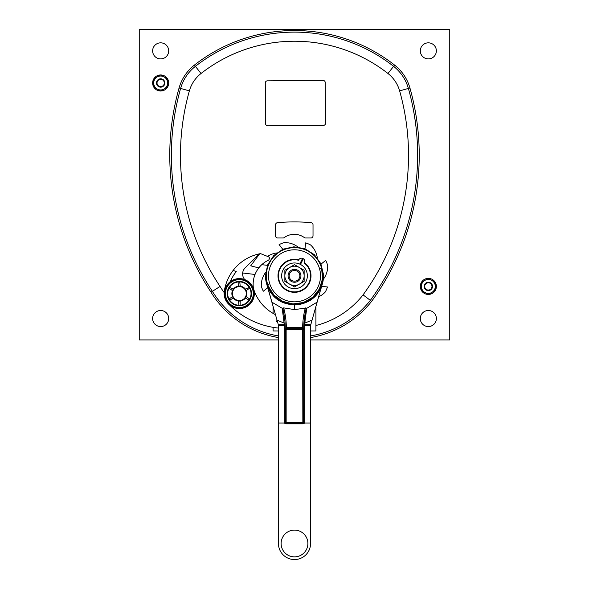 <?xml version="1.0" encoding="UTF-8"?>
<svg xmlns="http://www.w3.org/2000/svg" width="589" height="589" viewBox="0 0 589 589"><rect width="100%" height="100%" fill="white"/><g stroke="black" fill="none" stroke-linecap="round" stroke-linejoin="round"><path stroke-width="0.88" d="M278.442 339.949L139.247 339.949L139.247 29.45L449.753 29.45L449.753 339.949L310.558 339.949M315.918 325.503A87.26 87.26 0 0 0 363.074 294.868L370.334 300.361A246.261 246.261 0 0 0 414.759 117.785L415.525 123.138M310.558 337.556A97.965 97.965 0 0 0 371.615 301.332L370.334 300.361A96.36 96.36 0 0 1 310.558 335.929A96.36 96.36 0 0 0 370.334 300.361A246.261 246.261 0 0 0 408.383 88.424L399.629 90.89A237.161 237.161 0 0 1 363.074 294.868M173.475 123.138L174.241 117.785L173.475 123.138M307.348 275.814A12.848 12.848 0 0 0 294.5 262.966A12.848 12.848 0 0 0 281.652 275.814A12.848 12.848 0 0 0 294.5 288.662A12.848 12.848 0 0 0 307.348 275.814M152.632 50.868A8.032 8.032 0 0 0 160.664 58.893A8.032 8.032 0 0 0 168.697 50.868A8.032 8.032 0 0 0 160.664 42.835A8.032 8.032 0 0 0 152.632 50.868M152.632 318.539A8.032 8.032 0 0 0 160.664 326.564A8.032 8.032 0 0 0 168.697 318.539A8.032 8.032 0 0 0 160.664 310.506A8.032 8.032 0 0 0 152.632 318.539M420.303 50.868A8.032 8.032 0 0 0 428.336 58.893A8.032 8.032 0 0 0 436.368 50.868A8.032 8.032 0 0 0 428.336 42.835A8.032 8.032 0 0 0 420.303 50.868M420.303 318.539A8.032 8.032 0 0 0 428.336 326.564A8.032 8.032 0 0 0 436.368 318.539A8.032 8.032 0 0 0 428.336 310.506A8.032 8.032 0 0 0 420.303 318.539M315.918 306.398L315.918 330.959L310.558 330.959M278.442 330.959L273.082 330.959L273.082 327.344M273.082 313.377L273.082 306.398M294.5 282.241A6.427 6.427 0 0 1 288.073 275.814A6.427 6.427 0 0 1 294.5 269.394A6.427 6.427 0 0 1 300.927 275.814A6.427 6.427 0 0 1 294.5 282.241M294.5 270.461A5.353 5.353 0 0 1 299.853 275.814A5.353 5.353 0 0 1 294.5 281.167A5.353 5.353 0 0 1 289.147 275.814A5.353 5.353 0 0 1 294.5 270.461M304.138 281.38L304.138 275.814A9.638 9.638 0 0 0 289.685 267.472A9.638 9.638 0 0 0 289.685 284.163A9.638 9.638 0 0 0 304.138 275.814L304.138 270.255L294.5 264.689L284.862 270.255L284.862 281.38L294.5 286.946L304.138 281.38M435.293 290.421A8.032 8.032 0 0 0 435.293 282.411M435.286 282.389A8.032 8.032 0 0 0 428.35 278.383L421.378 282.396L421.378 290.436A8.032 8.032 0 0 0 428.328 294.448M428.328 278.383A8.032 8.032 0 0 0 421.385 282.389M421.378 282.411A8.032 8.032 0 0 0 421.378 290.421M421.378 290.436L428.336 294.456A8.032 8.032 0 0 0 435.286 290.443M428.336 294.456L431.818 292.446A6.958 6.958 0 0 0 435.293 286.416L435.293 282.396L428.336 278.383M435.293 286.416A6.958 6.958 0 0 0 424.86 280.386A6.958 6.958 0 0 0 424.86 292.446A6.958 6.958 0 0 0 431.818 292.446L435.293 290.436L435.293 286.416M428.336 290.591A4.175 4.175 0 0 1 424.161 286.416A4.175 4.175 0 0 1 428.336 282.241A4.175 4.175 0 0 1 432.51 286.416A4.175 4.175 0 0 1 428.336 290.591M428.336 282.779A3.637 3.637 0 0 0 424.698 286.416A3.637 3.637 0 0 0 428.336 290.053A3.637 3.637 0 0 0 431.98 286.416A3.637 3.637 0 0 0 428.336 282.779M167.622 87.003L167.622 78.97L160.664 74.95L153.707 78.97A8.032 8.032 0 0 0 153.707 86.988L160.664 91.023L167.622 87.003A8.032 8.032 0 0 0 160.672 74.958M160.65 74.958A8.032 8.032 0 0 0 153.714 78.963M153.714 87.01A8.032 8.032 0 0 0 160.65 91.015M160.672 91.015A8.032 8.032 0 0 0 167.615 87.01M164.14 76.96A6.958 6.958 0 0 0 153.707 82.983A6.958 6.958 0 0 0 164.14 89.013A6.958 6.958 0 0 0 164.14 76.96M160.664 87.157A4.175 4.175 0 0 1 156.49 82.983A4.175 4.175 0 0 1 160.664 78.808A4.175 4.175 0 0 1 164.839 82.983A4.175 4.175 0 0 1 160.664 87.157M160.664 79.346A3.637 3.637 0 0 0 157.02 82.983A3.637 3.637 0 0 0 160.664 86.627A3.637 3.637 0 0 0 164.302 82.983A3.637 3.637 0 0 0 160.664 79.346M153.707 78.97L153.707 87.003M179.071 87.982L180.617 88.424A246.261 246.261 0 0 0 212.386 291.341L211.031 292.203A247.866 247.866 0 0 1 179.071 87.982A44.433 44.433 0 0 1 194.422 65.077A162.211 162.211 0 0 1 394.578 65.077L387.974 73.5A151.506 151.506 0 0 0 201.026 73.5A33.728 33.728 0 0 0 189.371 90.89L180.617 88.424A246.261 246.261 0 0 0 212.386 291.341L220.058 286.445A87.26 87.26 0 0 0 224.166 292.564M180.617 88.424A42.828 42.828 0 0 1 195.408 66.336A160.606 160.606 0 0 1 393.592 66.336A42.828 42.828 0 0 1 408.383 88.424L409.929 87.982A44.433 44.433 0 0 0 394.578 65.077M370.334 300.361A246.261 246.261 0 0 0 408.383 88.424A246.261 246.261 0 0 1 370.334 300.361M212.386 291.341A96.36 96.36 0 0 0 278.442 335.929A96.36 96.36 0 0 1 212.386 291.341M230.284 281.66A41.76 41.76 0 0 1 236.27 271.617L233.163 270.38A44.97 44.97 0 0 1 259.543 253.807A44.97 44.97 0 0 1 259.675 253.778A44.97 44.97 0 0 1 260.522 253.609L268.422 256.76A1.605 1.605 0 0 1 269.32 258.843L269.099 259.396A1.605 1.605 0 0 1 268.304 260.25A26.77 26.77 0 0 0 255.03 274.474L242.668 272.987A8.563 8.563 0 0 0 243.986 278.568L244.612 279.554M255.03 274.474A26.77 26.77 0 0 0 253.454 288.485M233.163 270.38A44.97 44.97 0 0 0 224.299 291.283A14.99 14.99 0 0 0 229.673 305.087M278.442 328.073A81.245 81.245 0 0 1 229.106 304.52M275.453 314.651A42.828 42.828 0 0 1 253.66 289.111M276.977 319.952L276.661 321.682L277.633 322.249M232.486 296.569L229.047 299.072A11.677 11.677 0 0 1 229.047 288.109L229.452 287.395A11.677 11.677 0 0 1 238.95 281.917L239.767 281.917A11.677 11.677 0 0 1 249.265 287.395L245.377 289.125M238.501 286.129L238.95 281.917M249.265 287.395L249.677 288.109A11.677 11.677 0 0 1 249.677 299.072L246.239 296.569M246.239 290.613L249.677 288.109M240.216 286.144L239.767 281.917M240.216 301.053L240.091 304.955L238.95 305.264A11.677 11.677 0 0 1 229.452 299.779L230.328 299.794L233.34 298.056M245.377 298.056L248.389 299.794L249.265 299.779A11.677 11.677 0 0 1 239.767 305.264M238.501 301.038L238.95 305.264M232.464 290.598L229.047 288.109M233.34 289.125L229.452 287.395M229.452 299.779L229.047 299.072M249.677 299.072L249.265 299.779M224.902 293.587A14.453 14.453 0 0 0 239.362 308.047A14.453 14.453 0 0 0 253.815 293.587A14.453 14.453 0 0 0 239.362 279.134A14.453 14.453 0 0 0 224.902 293.587M224.372 293.587A14.99 14.99 0 0 0 239.362 308.577A14.99 14.99 0 0 0 254.352 293.587A14.99 14.99 0 0 0 239.362 278.597A14.99 14.99 0 0 0 224.372 293.587M246.32 293.587A6.958 6.958 0 0 1 239.362 300.552A6.958 6.958 0 0 1 232.397 293.587A6.958 6.958 0 0 1 239.362 286.629A6.958 6.958 0 0 1 246.32 293.587M246.857 293.587A7.495 7.495 0 0 1 239.362 301.082A7.495 7.495 0 0 1 231.867 293.587A7.495 7.495 0 0 1 239.362 286.092A7.495 7.495 0 0 1 246.857 293.587M259.543 253.807L245.201 267.804A8.563 8.563 0 0 0 242.668 272.987M259.675 253.778L250.693 265.83L258.799 267.907M265.286 82.99L265.587 123.675A2.142 2.142 0 0 0 267.745 125.803L323.413 125.391A2.142 2.142 0 0 0 325.54 123.234L325.238 82.548A2.142 2.142 0 0 0 323.081 80.421L267.406 80.833A2.142 2.142 0 0 0 265.286 82.99M282.992 237.978A2.142 2.142 0 0 0 284.244 237.573A17.133 17.133 0 0 1 304.336 237.573A2.142 2.142 0 0 0 305.588 237.978L310.882 237.978A2.142 2.142 0 0 0 313.024 235.836L313.024 224.792A2.142 2.142 0 0 0 311.088 222.664A176.177 176.177 0 0 0 294.286 221.92A176.17 176.17 0 0 0 277.485 222.679A2.142 2.142 0 0 0 275.549 224.807L275.549 235.836A2.142 2.142 0 0 0 277.691 237.978L282.992 237.978M278.442 423.035L284.325 423.035L284.325 328.817A79.979 79.92 180 0 0 284.259 325.422L278.428 325.422L278.442 543.492A16.058 16.058 0 0 0 294.5 559.55A16.058 16.058 0 0 0 310.558 543.492L310.558 423.035L304.675 423.035L303.71 422.18L303.49 422.755M303.71 328.78L304.675 328.817A79.979 79.92 -0 0 1 304.741 325.422L303.784 325.342A80.943 80.877 -0 0 0 303.71 328.78L303.71 422.18L302.849 422.18L302.636 329.523L302.636 328.669L303.71 329.737A1.068 1.068 0 0 0 302.636 328.669L302.636 327.639L303.71 329.737L303.71 328.78A80.943 80.877 -0 0 1 303.784 325.342L306.118 308.025L294.5 309.586L283.684 307.885L282.256 308.319L271.934 302.194L267.516 286.475L271.823 293.918M274.047 296.4L274.71 297.04M279.598 300.714L281.49 301.752M283.25 302.562L283.927 302.834A29.016 29.016 0 0 1 283.316 302.591A29.016 29.016 0 0 0 283.927 302.834M285.304 303.335L293.668 304.822L298.814 304.513L303.129 303.519M267.421 286.247L271.433 293.425C282.889 309.799 310.506 307.959 319.694 290.215L321.123 287.351L323.494 276.933L322.639 276.933M284.826 320.077L285.083 322.963L284.112 323.067L282.595 311.471L283.449 311.529L284.826 320.077L283.869 320.158M305.316 307.885A82.018 81.952 -0 0 0 302.643 327.646L286.364 327.639L285.29 329.737L285.29 328.78A80.943 80.877 180 0 0 285.216 325.342L285.083 322.963M282.882 308.025L283.449 311.529A80.943 80.877 180 0 1 285.29 328.706L285.437 328.684M282.256 308.319L282.595 311.471M284.325 328.817L285.29 328.78A80.943 80.877 180 0 0 285.216 325.342L284.259 325.422L284.112 323.067L277.029 320.136L278.325 324.708M320.438 288.831L320.725 288.227M294.5 309.586L294.5 305.161L310.028 300.714L320.85 288.735L317.096 302.275L321.638 286.077M320.968 288.772L322.374 283.861M277.029 320.136L266.861 284.656M267.885 287.373L268.054 287.749M268.231 288.131L268.562 288.831M285.29 328.78L285.29 422.18L284.325 423.035L286.151 423.896L286.151 423.035L302.849 423.035L302.849 423.896L304.675 423.035L304.675 328.817M266.611 283.817L267.332 286.011L265.484 275.814A29.016 29.016 0 0 0 267.516 286.475A29.016 29.016 0 0 1 265.484 275.814L266.375 274.894M278.428 325.422L278.325 324.701L285.186 324.642M321.749 285.798L321.484 286.475A29.016 29.016 0 0 1 316.138 295.148A29.016 29.016 0 0 0 321.484 286.475M317.096 302.275L310.572 325.422L304.741 325.422L304.888 323.067L303.917 322.963M310.558 423.035L310.572 325.422M310.558 325.813L310.771 324.34L310.558 325.813M268.312 286.166L274.003 295.126L282.61 301.347L292.91 303.931L303.438 302.518L312.693 297.312L319.356 289.044L322.492 278.899L321.638 268.319L320.593 268.555M267.936 285.157L268.746 284.148M267.708 284.487A28.162 28.162 0 0 0 303.166 302.606A28.162 28.162 0 0 0 321.292 267.148A28.162 28.162 0 0 0 285.834 249.022A28.162 28.162 0 0 0 267.708 284.487A28.162 28.162 0 0 1 285.834 249.022A28.162 28.162 0 0 1 321.292 267.148L321.307 267.192M303.085 259.189A2.68 2.68 0 0 0 302.363 258.836M300.758 263.946L303.32 258.704A3.21 3.21 0 0 1 304.285 263.084L304.498 262.687A16.507 16.507 0 0 1 302.798 290.082A16.507 16.507 0 0 1 278.141 278.015A16.507 16.507 0 0 1 298.733 259.867L298.549 260.272A3.21 3.21 0 0 1 302.599 258.35L300.037 263.592A2.68 2.68 0 0 0 300.758 263.946M321.638 268.319L321.454 267.678M304.285 263.084A16.058 16.058 0 0 1 305.853 287.174A16.058 16.058 0 0 1 280.563 267.833A16.058 16.058 0 0 1 298.549 260.272M315.041 296.304L314.784 296.569A29.016 29.016 0 0 0 315.292 296.061A29.016 29.016 0 0 1 314.784 296.561M308.96 300.972L308.503 301.229M306.133 302.4L305.183 302.798M304.174 320.077L305.131 320.158L306.744 308.319L306.118 308.025M306.744 308.319L317.066 302.194M305.131 320.158L304.888 323.067L311.971 320.136M306.405 311.471L305.551 311.529A80.943 80.877 -0 0 0 303.71 328.706L303.563 328.684M302.849 329.737L303.71 329.737A1.068 1.068 0 0 0 302.636 328.669L286.364 328.669L285.29 329.737A1.068 1.068 0 0 1 286.364 328.669L286.364 327.639A82.018 81.952 180 0 0 283.684 307.885M286.151 423.035L285.29 422.18L286.151 423.035L286.151 329.737L302.636 329.523M285.51 422.755L285.29 422.18A0.854 0.854 0 0 0 285.312 422.357M303.71 422.18L302.849 423.035L303.71 422.18A0.854 0.854 0 0 1 303.688 422.357A0.854 0.854 0 0 0 303.71 422.18M322.426 274.695L323.494 274.599L323.516 275.814A29.016 29.016 0 0 1 323.516 276.005A29.016 29.016 0 0 0 323.516 275.814L323.494 276.926L322.426 275.814M269.092 289.832A29.016 29.016 0 0 0 269.629 290.76A29.016 29.016 0 0 1 269.092 289.832M269.968 291.312A29.016 29.016 0 0 0 271.433 293.425A29.016 29.016 0 0 1 269.968 291.312M280.173 301.053A29.016 29.016 0 0 0 280.901 301.45A29.016 29.016 0 0 1 280.173 301.053M286.291 303.644A29.016 29.016 0 0 0 287.093 303.872A29.016 29.016 0 0 1 286.291 303.644M290.186 304.513A29.016 29.016 0 0 0 291.341 304.66A29.016 29.016 0 0 1 290.186 304.513M293.499 304.815A29.016 29.016 0 0 0 303.254 303.482A29.016 29.016 0 0 1 293.499 304.815M303.593 303.372A29.016 29.016 0 0 0 304.27 303.136A29.016 29.016 0 0 1 303.593 303.372M307.053 301.973A29.016 29.016 0 0 0 309.726 300.515A29.016 29.016 0 0 1 307.053 301.973M310.035 300.324A29.016 29.016 0 0 0 314.467 296.871A29.016 29.016 0 0 1 310.035 300.324M315.535 295.803A29.016 29.016 0 0 0 315.903 295.413A29.016 29.016 0 0 1 315.535 295.803M322.389 283.817A29.016 29.016 0 0 0 323.494 276.933L323.17 276.116L323.494 276.926A29.016 29.016 0 0 1 322.389 283.817M323.494 276.889A29.016 29.016 0 0 0 323.516 276.072A29.016 29.016 0 0 1 323.494 276.889M268.326 288.345A29.016 29.016 0 0 0 268.577 288.846A29.016 29.016 0 0 1 268.326 288.345M318.664 296.812A21.418 21.418 0 0 0 325.349 291.923A34.795 34.795 0 0 0 327.455 286.983L321.675 286.306M323.309 279.296A21.418 21.418 0 0 0 327.698 265.389A34.795 34.795 0 0 0 325.702 260.412L321.042 264.086M266.338 275.814L265.484 275.814L267.634 264.851L273.767 255.516L282.978 249.184L293.896 246.806L304.896 248.727L314.364 254.669L320.88 263.739L323.494 274.599A29.016 29.016 0 0 1 323.508 275.262A29.016 29.016 0 0 0 323.494 274.599M266.361 276.933L265.506 276.933M317.331 257.908A21.418 21.418 0 0 0 310.602 244.972A34.795 34.795 0 0 0 305.669 242.859L304.969 248.757M297.975 247.012A21.418 21.418 0 0 0 284.075 242.616A34.795 34.795 0 0 0 279.09 244.619L282.772 249.28M276.587 252.99A21.418 21.418 0 0 0 267.524 256.399M267.443 265.344L261.774 264.675M265.691 272.339A21.418 21.418 0 0 0 261.302 286.239A34.795 34.795 0 0 0 263.298 291.224L267.73 287.726M289.759 303.571A21.418 21.418 0 0 0 291.025 304.623M294.5 556.87A13.385 13.385 0 0 0 307.885 543.492A13.385 13.385 0 0 0 294.5 530.107A13.385 13.385 0 0 0 281.115 543.492A13.385 13.385 0 0 0 294.5 556.87M323.516 275.77A29.016 29.016 0 0 0 323.508 275.321A29.016 29.016 0 0 1 323.516 275.77M189.371 90.89A237.161 237.161 0 0 0 220.058 286.445M387.974 73.5A33.728 33.728 0 0 1 399.629 90.89M211.031 292.203A97.965 97.965 0 0 0 278.442 337.556M371.615 301.332A247.866 247.866 0 0 0 409.929 87.982M201.026 73.5L194.422 65.077M227.221 293.587A12.141 12.141 0 0 1 239.362 281.446A12.141 12.141 0 0 1 251.503 293.587A12.141 12.141 0 0 1 239.362 305.728A12.141 12.141 0 0 1 227.221 293.587M225.44 293.587A13.922 13.922 0 0 0 239.362 307.51A13.922 13.922 0 0 0 253.277 293.587A13.922 13.922 0 0 0 239.362 279.672A13.922 13.922 0 0 0 225.44 293.587M294.5 304.83L278.972 300.714L268.032 288.772M286.151 423.896L302.849 423.896M269.747 283.824A26.019 26.019 0 0 0 302.51 300.574A26.019 26.019 0 0 0 319.253 267.804A26.019 26.019 0 0 0 286.49 251.061A26.019 26.019 0 0 0 269.747 283.824M302.849 423.035L302.849 422.18L285.29 422.18M286.151 329.737L285.29 329.737A1.068 1.068 0 0 1 286.364 328.669L286.364 329.523M310.675 324.701L303.814 324.642"/></g></svg>
